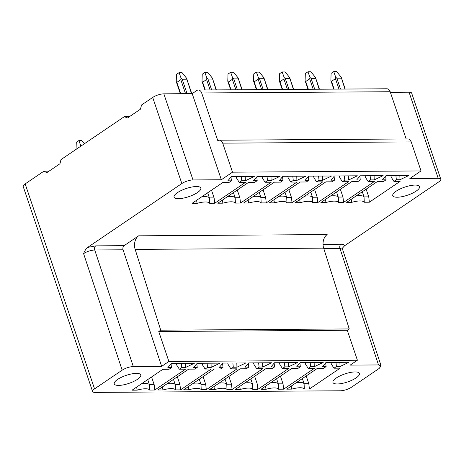<?xml version="1.0" encoding="UTF-8"?>
<svg xmlns="http://www.w3.org/2000/svg" width="464" height="464" viewBox="0 0 464 464"><rect width="100%" height="100%" fill="white"/><g stroke="black" fill="none" stroke-linecap="round" stroke-linejoin="round"><path stroke-width="0.7" d="M323.773 248.472L339.938 248.368A3.109 2.187 89.6 0 1 340.965 244.244C343.244 244.255 344.45 244.754 344.59 245.746L342.525 248.037L342.502 249.29L339.938 248.368L378.52 364.936L350.169 365.127L357.402 360.221L168.89 361.468L158.752 331.516L160.724 330.177L135.163 249.394L323.669 248.147A10.365 7.296 89.6 0 1 327.155 234.575L138.643 235.822A10.365 7.296 -90.4 0 0 135.163 249.394M232.516 172.179L222.697 143.161A5.185 3.648 89.6 0 0 219.379 140.209A5.185 3.648 89.6 0 0 217.825 140.714L201.666 92.974A5.185 3.648 89.6 0 0 198.348 90.022A5.185 3.648 89.6 0 0 196.8 90.521L192.195 93.641L163.844 93.832A8.294 2.506 161.3 0 0 152.697 97.434L181.842 183.547A8.294 2.506 -18.7 0 1 192.995 179.945L221.345 179.754L232.516 172.179L421.028 170.938L409.851 178.512L438.202 178.321A8.294 2.506 -18.7 0 1 440.8 179.232A8.294 2.506 -18.7 0 1 438.834 181.847L344.59 245.746M181.842 183.547L87.597 247.44C86.356 248.188 85.022 250.247 83.584 253.617L122.16 370.162L94.552 388.878A8.294 2.506 -18.7 0 0 92.585 391.5L23.2 186.511A8.294 2.506 161.3 0 1 25.166 183.895L94.552 388.878M168.89 361.468L161.658 366.369L123.076 249.8A3.109 2.187 89.6 0 1 124.108 245.676L95.758 245.862L87.597 247.44M124.108 245.676L138.643 235.822M241.257 176.581L241.727 180.769L245.352 180.745L254.284 176.494L231.345 176.645L227.789 180.861L231.414 180.838L228.984 182.485L222.801 182.526L192.032 203.383L197.125 203.348A13.995 4.234 -18.7 0 1 209.624 203.267L214.716 203.232L245.479 182.375L239.291 182.416L236.721 178.408L236.118 176.616M241.727 180.769L239.291 182.416M267.032 176.407L267.496 180.6L271.121 180.577L280.059 176.326L257.12 176.477L253.564 180.693L257.189 180.664L254.759 182.317L248.571 182.358L217.807 203.215L222.9 203.18A13.995 4.234 -18.7 0 1 235.393 203.099L240.485 203.064L271.249 182.207L265.066 182.248L262.496 178.234L261.887 176.442M267.496 180.6L265.066 182.248M292.801 176.239L293.271 180.426L296.896 180.403L305.834 176.152L282.889 176.303L279.34 180.519L282.965 180.496L280.529 182.143L274.346 182.184L243.577 203.041L248.669 203.012A13.995 4.234 -18.7 0 1 261.168 202.925L266.261 202.896L297.024 182.039L290.841 182.079L288.266 178.066L287.663 176.274M293.271 180.426L290.841 182.079M318.577 176.071L319.046 180.258L322.671 180.235L331.603 175.984L308.664 176.134L305.109 180.351L308.734 180.328L306.304 181.975L300.115 182.016L269.352 202.872L274.444 202.838A13.995 4.234 -18.7 0 1 286.938 202.756L292.03 202.722L322.799 181.865L316.61 181.905L314.041 177.898L313.432 176.105M319.046 180.258L316.61 181.905M344.346 175.897L344.816 180.09L348.441 180.067L357.379 175.81L334.44 175.966L330.884 180.183L334.509 180.154L332.073 181.807L325.89 181.847L295.127 202.704L300.214 202.669A13.995 4.234 -18.7 0 1 312.713 202.588L317.805 202.553L348.568 181.697L342.386 181.737L339.816 177.724L339.207 175.931M344.816 180.09L342.386 181.737M370.121 175.728L370.591 179.916L374.216 179.893L383.148 175.641L360.209 175.792L356.654 180.009L360.279 179.986L357.848 181.633L351.66 181.673L320.897 202.53L325.989 202.501A13.995 4.234 -18.7 0 1 338.488 202.414L343.575 202.385L374.344 181.528L368.155 181.569L365.586 177.555L364.982 175.763M370.591 179.916L368.155 181.569M395.896 175.56L396.36 179.748L399.985 179.725L408.923 175.473L385.984 175.624L382.429 179.841L386.054 179.817L383.624 181.465L377.435 181.505L346.672 202.362L351.764 202.327A13.995 4.234 -18.7 0 1 364.257 202.246L369.35 202.211L400.113 181.354L393.93 181.395L391.361 177.387L390.752 175.589M396.36 179.748L393.93 181.395M397.19 197.229A14.123 4.269 161.3 0 0 412.264 193.291A14.123 4.269 161.3 0 0 419.526 186.627A14.123 4.269 161.3 0 0 415.106 185.084A14.123 4.269 161.3 0 0 400.032 189.022A14.123 4.269 161.3 0 0 392.77 195.686A14.123 4.269 161.3 0 0 397.19 197.229M196.405 186.528A14.123 4.269 161.3 0 0 181.331 190.466A14.123 4.269 161.3 0 0 174.07 197.13A14.123 4.269 161.3 0 0 178.489 198.673A14.123 4.269 161.3 0 0 193.563 194.735A14.123 4.269 161.3 0 0 200.825 188.071A14.123 4.269 161.3 0 0 196.405 186.528M49.045 171.158L43.9 171.193L46.823 172.66L59.972 163.751L60.993 159.604L124.427 116.597L127.351 118.071L140.499 109.156L141.52 105.009L152.697 97.434M124.427 116.597L129.572 116.563M43.9 171.193L25.166 183.895M440.8 179.232L411.655 93.119A8.294 2.506 161.3 0 0 409.057 92.208L390.381 92.336M180.351 93.722L176.239 81.577L176.859 82.36L180.705 93.716M185.542 93.687L180.803 79.686L181.111 78.277L182.195 79.234L187.085 93.676M180.803 79.686L176.859 82.36M191.504 93.647L186.574 78.236L182.033 72.616L179.087 72.633L176.453 74.42L176.239 81.577M179.087 72.633L181.111 78.277M191.789 93.647L186.574 78.236M186.615 79.205L182.195 79.234M84.419 143.718L81.844 140.534L78.903 140.551L76.27 142.338L76.055 149.391M78.903 140.551L80.898 146.108M204.914 89.975L202.014 81.409L202.635 82.192L205.268 89.975M210.105 89.941L206.579 79.518L206.886 78.103L207.971 79.066L211.648 89.935M206.579 79.518L202.635 82.192M216.067 89.906L212.344 78.068L207.802 72.448L204.856 72.465L202.229 74.246L202.014 81.409M204.856 72.465L206.886 78.103M216.352 89.9L212.344 78.068M212.39 79.037L207.971 79.066M230.683 89.807L227.783 81.241L228.404 82.024L231.037 89.801M235.88 89.772L232.348 79.344L232.661 77.935L233.746 78.897L237.423 89.761M232.348 79.344L228.404 82.024M241.837 89.732L238.119 77.9L233.578 72.274L230.631 72.297L227.998 74.078L227.783 81.241M230.631 72.297L232.661 77.935M242.127 89.732L238.119 77.9M238.16 78.868L233.746 78.897M256.459 89.639L253.559 81.067L254.179 81.85L256.812 89.633M261.65 89.604L258.123 79.176L258.431 77.761L259.515 78.723L263.192 89.593M258.123 79.176L254.179 81.85M267.612 89.564L263.888 77.726L259.347 72.106L256.401 72.123L253.773 73.909L253.559 81.067M256.401 72.123L258.431 77.761M267.896 89.558L263.888 77.726M263.935 78.694L259.515 78.723M282.228 89.465L279.328 80.898L279.949 81.681L282.588 89.465M287.425 89.43L283.893 79.008L284.206 77.592L285.29 78.555L288.968 89.424M283.893 79.008L279.949 81.681M293.387 89.39L289.664 77.558L285.122 71.937L282.176 71.955L279.548 73.735L279.328 80.898M282.176 71.955L284.206 77.592M293.671 89.39L289.664 77.558M289.704 78.526L285.29 78.555M308.003 89.297L305.103 80.724L305.724 81.507L308.357 89.291M313.194 89.262L309.668 78.834L309.975 77.424L311.06 78.387L314.737 89.25M309.668 78.834L305.724 81.507M319.157 89.221L315.439 77.389L310.892 71.763L307.951 71.787L305.318 73.567L305.103 80.724M307.951 71.787L309.975 77.424M319.441 89.221L315.439 77.389M315.479 78.358L311.06 78.387M333.773 89.123L330.878 80.556L331.499 81.339L334.132 89.123M338.969 89.094L335.443 78.665L335.75 77.25L336.835 78.213L340.512 89.082M335.443 78.665L331.499 81.339M344.932 89.053L341.208 77.215L336.667 71.595L333.72 71.613L331.093 73.399L330.878 80.556M333.72 71.613L335.75 77.25M345.216 89.047L341.208 77.215M341.255 78.184L336.835 78.213M406.168 138.974L390.178 91.733A5.185 3.648 -90.4 0 0 386.854 88.775L198.348 90.022M421.028 170.938L411.208 141.92A5.185 3.648 -90.4 0 0 407.885 138.962L219.379 140.209M221.345 179.754L192.195 93.641M357.402 360.221L347.263 330.269L349.235 328.935L160.724 330.177M349.235 328.935L323.669 248.147M347.263 330.269L158.752 331.516M92.585 391.5A8.294 2.506 -18.7 0 0 95.178 392.405L340.39 390.787A8.294 2.506 -18.7 0 0 351.538 387.185L379.152 368.462L381.118 365.847L378.52 364.936M122.16 370.162C125.698 367.964 129.415 366.763 133.307 366.56L161.658 366.369M181.308 363.37L181.778 367.563L185.403 367.534L194.341 363.283L171.396 363.44L167.84 367.65L171.471 367.627L169.035 369.28L162.852 369.321L132.083 390.178L137.176 390.143A13.995 4.234 -18.7 0 1 149.675 390.062L154.767 390.027L185.53 369.17L179.348 369.211L176.772 365.197L176.169 363.405M181.778 367.563L179.348 369.211M207.083 363.202L207.553 367.389L211.178 367.366L220.11 363.115L197.171 363.266L193.616 367.482L197.241 367.459L194.81 369.106L188.622 369.147L157.859 390.004L162.951 389.975A13.995 4.234 -18.7 0 1 175.444 389.888L180.537 389.859L211.306 369.002L205.117 369.042L202.548 365.029L201.939 363.237M207.553 367.389L205.117 369.042M232.853 363.034L233.322 367.221L236.947 367.198L245.885 362.947L222.946 363.097L219.391 367.314L223.016 367.291L220.58 368.938L214.397 368.979L183.634 389.835L188.72 389.801A13.995 4.234 -18.7 0 1 201.219 389.719L206.312 389.685L237.075 368.828L230.892 368.868L228.323 364.861L227.714 363.063M233.322 367.221L230.892 368.868M258.628 362.86L259.098 367.053L262.723 367.024L271.655 362.773L248.716 362.929L245.16 367.14L248.785 367.117L246.355 368.77L240.166 368.81L209.403 389.667L214.496 389.632A13.995 4.234 -18.7 0 1 226.995 389.551L232.081 389.516L262.85 368.66L256.662 368.7L254.092 364.687L253.489 362.894M259.098 367.053L256.662 368.7M284.403 362.691L284.867 366.879L288.492 366.856L297.43 362.604L274.491 362.755L270.935 366.972L274.56 366.949L272.13 368.596L265.942 368.636L235.178 389.493L240.271 389.464A13.995 4.234 -18.7 0 1 252.764 389.377L257.856 389.348L288.62 368.486L282.437 368.532L279.867 364.518L279.258 362.726M284.867 366.879L282.437 368.532M310.172 362.523L310.642 366.711L314.267 366.688L323.205 362.436L300.26 362.587L296.705 366.804L300.33 366.78L297.9 368.428L291.717 368.468L260.948 389.325L266.04 389.29A13.995 4.234 -18.7 0 1 278.539 389.209L283.632 389.174L314.395 368.317L308.212 368.358L305.637 364.35L305.034 362.552M310.642 366.711L308.212 368.358M335.948 362.349L336.412 366.543L340.037 366.514L348.974 362.262L326.035 362.413L322.48 366.63L326.105 366.606L323.675 368.259L317.486 368.3L286.723 389.157L291.815 389.122A13.995 4.234 -18.7 0 1 304.309 389.041L309.401 389.006L340.17 368.149L333.981 368.19L331.412 364.176L330.803 362.384M336.412 366.543L333.981 368.19M337.328 383.966A13.995 4.234 161.3 0 0 352.257 380.062A13.995 4.234 161.3 0 0 359.455 373.462A13.995 4.234 161.3 0 0 355.076 371.931A13.995 4.234 161.3 0 0 340.141 375.834A13.995 4.234 161.3 0 0 332.943 382.435A13.995 4.234 161.3 0 0 337.328 383.966M136.375 373.375A13.995 4.234 161.3 0 0 121.44 377.278A13.995 4.234 161.3 0 0 114.243 383.879A13.995 4.234 161.3 0 0 118.627 385.41A13.995 4.234 161.3 0 0 133.557 381.507A13.995 4.234 161.3 0 0 140.754 374.906A13.995 4.234 161.3 0 0 136.375 373.375M149.675 390.062L149.454 384.708L154.17 384.679L154.767 390.027M141.717 383.647A15.55 4.704 -18.7 0 1 144.797 383.415A15.55 4.704 -18.7 0 1 149.454 384.708L147.72 379.575M136.619 387.104L137.176 390.143M171.471 367.627L171.048 363.851M185.403 367.534L185.269 363.347M151.56 376.971L154.17 384.679M175.444 389.888L175.23 384.54L179.939 384.505L180.537 389.859M167.487 383.479A15.55 4.704 -18.7 0 1 170.572 383.247A15.55 4.704 -18.7 0 1 175.23 384.54L173.49 379.407M162.394 386.93L162.951 389.975M197.241 367.459L196.817 363.683M211.178 367.366L211.039 363.173M177.335 376.803L179.939 384.505M201.219 389.719L200.999 384.366L205.714 384.337L206.312 389.685M193.262 383.305A15.55 4.704 -18.7 0 1 196.347 383.073A15.55 4.704 -18.7 0 1 200.999 384.366L199.265 379.239M188.164 386.761L188.72 389.801M223.016 367.291L222.592 363.515M236.947 367.198L236.814 363.005M203.104 376.635L205.714 384.337M226.995 389.551L226.774 384.198L231.484 384.169L232.081 389.516M219.031 383.136A15.55 4.704 -18.7 0 1 222.117 382.904A15.55 4.704 -18.7 0 1 226.774 384.198L225.034 379.065M213.939 386.593L214.496 389.632M248.785 367.117L248.362 363.341M262.723 367.024L262.583 362.836M228.88 376.461L231.484 384.169M252.764 389.377L252.544 384.03L257.259 383.995L257.856 389.348M244.806 382.968A15.55 4.704 -18.7 0 1 247.892 382.736A15.55 4.704 -18.7 0 1 252.544 384.03L250.809 378.897M239.708 386.419L240.271 389.464M274.56 366.949L274.137 363.173M288.492 366.856L288.359 362.662M254.649 376.292L257.259 383.995M278.539 389.209L278.319 383.856L283.034 383.827L283.632 389.174M270.582 382.794A15.55 4.704 -18.7 0 1 273.661 382.562A15.55 4.704 -18.7 0 1 278.319 383.856L276.585 378.728M265.483 386.251L266.04 389.29M300.33 366.78L299.912 363.005M314.267 366.688L314.134 362.494M280.424 376.124L283.034 383.827M304.309 389.041L304.094 383.687L308.804 383.658L309.401 389.006M296.351 382.626A15.55 4.704 -18.7 0 1 299.437 382.394A15.55 4.704 -18.7 0 1 304.094 383.687L302.354 378.554M291.253 386.083L291.815 389.122M326.105 366.606L325.682 362.831M340.037 366.514L339.903 362.326M306.194 375.95L308.804 383.658M209.624 203.267L209.403 197.919L214.113 197.884L214.716 203.232M201.666 196.858A15.55 4.704 -18.7 0 1 204.746 196.626A15.55 4.704 -18.7 0 1 209.403 197.919L207.663 192.786M196.568 200.309L197.125 203.348M231.414 180.838L230.997 177.062M245.352 180.745L245.212 176.552M211.509 190.182L214.113 197.884M235.393 203.099L235.173 197.745L239.888 197.716L240.485 203.064M227.435 196.684A15.55 4.704 -18.7 0 1 230.521 196.452A15.55 4.704 -18.7 0 1 235.173 197.745L233.438 192.618M222.337 200.141L222.9 203.18M257.189 180.664L256.766 176.894M271.121 180.577L270.988 176.384M237.278 190.014L239.888 197.716M261.168 202.925L260.948 197.577L265.663 197.542L266.261 202.896M253.211 196.516A15.55 4.704 -18.7 0 1 256.29 196.284A15.55 4.704 -18.7 0 1 260.948 197.577L259.214 192.444M248.112 199.972L248.669 203.012M282.965 180.496L282.541 176.72M296.896 180.403L296.763 176.216M263.053 189.84L265.663 197.542M286.938 202.756L286.723 197.403L291.433 197.374L292.03 202.722M278.98 196.342A15.55 4.704 -18.7 0 1 282.066 196.115A15.55 4.704 -18.7 0 1 286.723 197.403L284.983 192.276M273.888 199.798L274.444 202.838M308.734 180.328L308.311 176.552M322.671 180.235L322.532 176.042M288.828 189.672L291.433 197.374M312.713 202.588L312.492 197.235L317.208 197.206L317.805 202.553M304.755 196.173A15.55 4.704 -18.7 0 1 307.841 195.941A15.55 4.704 -18.7 0 1 312.492 197.235L310.758 192.108M299.657 199.63L300.214 202.669M334.509 180.154L334.086 176.378M348.441 180.067L348.307 175.873M314.598 189.498L317.208 197.206M338.488 202.414L338.268 197.067L342.977 197.032L343.575 202.385M330.525 196.005A15.55 4.704 -18.7 0 1 333.61 195.773A15.55 4.704 -18.7 0 1 338.268 197.067L336.528 191.934M325.432 199.462L325.989 202.501M360.279 179.986L359.861 176.21M374.216 179.893L374.077 175.699M340.373 189.329L342.977 197.032M364.257 202.246L364.037 196.893L368.752 196.864L369.35 202.211M356.3 195.831A15.55 4.704 -18.7 0 1 359.385 195.599A15.55 4.704 -18.7 0 1 364.037 196.893L362.303 191.765M351.202 199.288L351.764 202.327M386.054 179.817L385.63 176.042M399.985 179.725L399.852 175.531M366.142 189.161L368.752 196.864M340.965 244.244L323.031 244.366M390.178 91.733L201.666 92.974M411.208 141.92L222.697 143.161M163.844 93.832L192.995 179.945M95.758 245.862A3.109 2.187 -90.4 0 0 94.726 249.986L123.076 249.8M83.584 253.617C87.122 251.436 90.834 250.229 94.726 249.986L133.307 366.56M438.202 178.321L409.057 92.208M381.118 365.847L342.542 249.301"/></g></svg>
